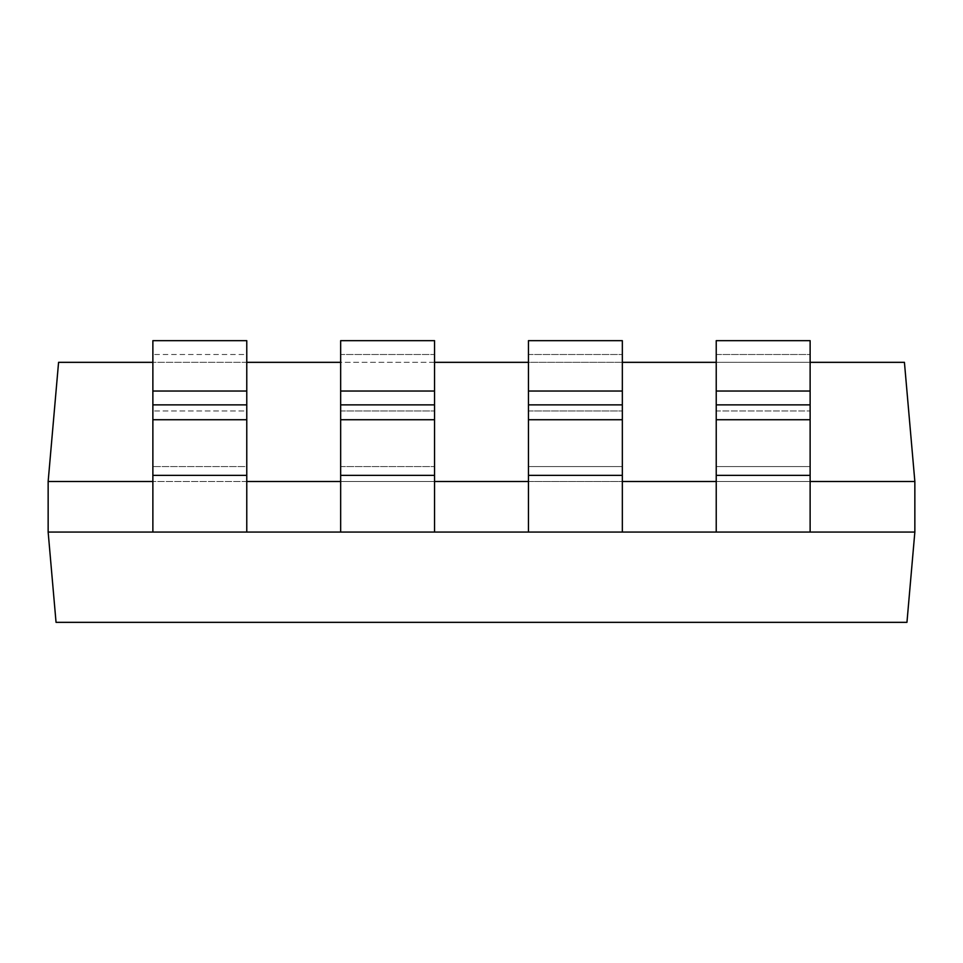 <?xml version="1.0" encoding="UTF-8"?>
<svg xmlns="http://www.w3.org/2000/svg" width="963" height="963" viewBox="0 0 963 963"><rect width="100%" height="100%" fill="white"/><g stroke="black" fill="none" stroke-linecap="round" stroke-linejoin="round"><path stroke-width="0.72" stroke-dasharray="4.82 3.61" d="M48.15 532.058L56.047 622.339L906.953 622.339L914.85 532.058L914.85 481.5L716.231 481.5L716.231 532.058L810.124 532.058L810.124 481.5L528.446 481.5L528.446 466.574L622.339 466.574L528.446 466.574L528.446 410.948L622.339 410.948L528.446 410.948L528.446 354.504L622.339 354.504L528.446 354.504L528.446 340.661L528.446 532.058L622.339 532.058L622.339 340.661L622.339 481.5L528.446 481.5L528.446 340.661L622.339 340.661L622.339 532.058L48.15 532.058L48.15 481.5L152.876 481.5L152.876 532.058L152.876 340.661L152.876 481.5L246.769 481.5L246.769 340.661L152.876 340.661L152.876 532.058L246.769 532.058L152.876 532.058M528.446 481.5L622.339 481.5L528.446 481.5L528.446 532.058L528.446 481.5L434.554 481.5L434.554 532.058L340.661 532.058L340.661 481.5L434.554 481.5L152.876 481.5M914.85 532.058L810.124 532.058L810.124 481.5L716.231 481.5L716.231 466.574L810.124 466.574L716.231 466.574L716.231 410.948L810.124 410.948L716.231 410.948L716.231 354.504L810.124 354.504L810.124 481.5L810.124 354.504L716.231 354.504L716.231 340.661L716.231 532.058L716.231 340.661L810.124 340.661L810.124 532.058L622.339 532.058L622.339 481.5M246.769 481.5L246.769 466.574L152.876 466.574L246.769 466.574L246.769 410.948L152.876 410.948L246.769 410.948L246.769 354.504L152.876 354.504L246.769 354.504L246.769 340.661L246.769 532.058M810.124 362.329L716.231 362.329M622.339 362.329L528.446 362.329M434.554 362.329L340.661 362.329M246.769 362.329L152.876 362.329M914.85 481.5L904.426 362.329L58.574 362.329L48.15 481.5M528.446 532.058L622.339 532.058M622.339 391.026L528.446 391.026M434.554 532.058L434.554 466.574L434.554 481.5L340.661 481.5L340.661 532.058L434.554 532.058L434.554 475.361L340.661 475.361L340.661 532.058M434.554 391.026L434.554 340.661L340.661 340.661L340.661 391.026L434.554 391.026L434.554 475.361M340.661 481.5L340.661 354.504L434.554 354.504L434.554 340.661L434.554 466.574L434.554 354.504L340.661 354.504L340.661 481.5L434.554 481.5M340.661 391.026L340.661 475.361M810.124 391.026L716.231 391.026M716.231 532.058L810.124 532.058M810.124 481.5L716.231 481.5M152.876 391.026L246.769 391.026M528.446 404.869L622.339 404.869M528.446 419.724L622.339 419.724M528.446 475.361L622.339 475.361M434.554 419.724L340.661 419.724M434.554 404.869L340.661 404.869M716.231 404.869L810.124 404.869M716.231 419.724L810.124 419.724M716.231 475.361L810.124 475.361M246.769 404.869L152.876 404.869M246.769 475.361L152.876 475.361M246.769 419.724L152.876 419.724M340.661 466.574L434.554 466.574L340.661 466.574M340.661 410.948L434.554 410.948L340.661 410.948"/><path stroke-width="1.44" d="M622.339 391.026L622.339 340.661L528.446 340.661L528.446 404.869L622.339 404.869L622.339 391.026L528.446 391.026M246.769 391.026L246.769 340.661L152.876 340.661L152.876 391.026L246.769 391.026L246.769 532.058L528.446 532.058L528.446 404.869M246.769 532.058L152.876 532.058L152.876 391.026M716.231 340.661L716.231 391.026L810.124 391.026L810.124 340.661L716.231 340.661M152.876 532.058L48.15 532.058L56.047 622.339L906.953 622.339L914.85 532.058L716.231 532.058L716.231 391.026M810.124 532.058L810.124 391.026M716.231 532.058L622.339 532.058L622.339 404.869M152.876 481.5L48.15 481.5L48.15 532.058M716.231 481.5L622.339 481.5M528.446 532.058L622.339 532.058M528.446 481.5L434.554 481.5M810.124 362.329L904.426 362.329L914.85 481.5L810.124 481.5M716.231 362.329L622.339 362.329M528.446 362.329L434.554 362.329M340.661 362.329L246.769 362.329M152.876 362.329L58.574 362.329L48.15 481.5M340.661 481.5L246.769 481.5M914.85 481.5L914.85 532.058M434.554 391.026L434.554 340.661L340.661 340.661L340.661 391.026L434.554 391.026L434.554 404.869L340.661 404.869L340.661 391.026M434.554 532.058L434.554 404.869M340.661 532.058L340.661 404.869M246.769 404.869L152.876 404.869M716.231 475.361L810.124 475.361M716.231 419.724L810.124 419.724M716.231 404.869L810.124 404.869M528.446 419.724L622.339 419.724M528.446 475.361L622.339 475.361M246.769 475.361L152.876 475.361M246.769 419.724L152.876 419.724M434.554 475.361L340.661 475.361M434.554 419.724L340.661 419.724"/></g></svg>
